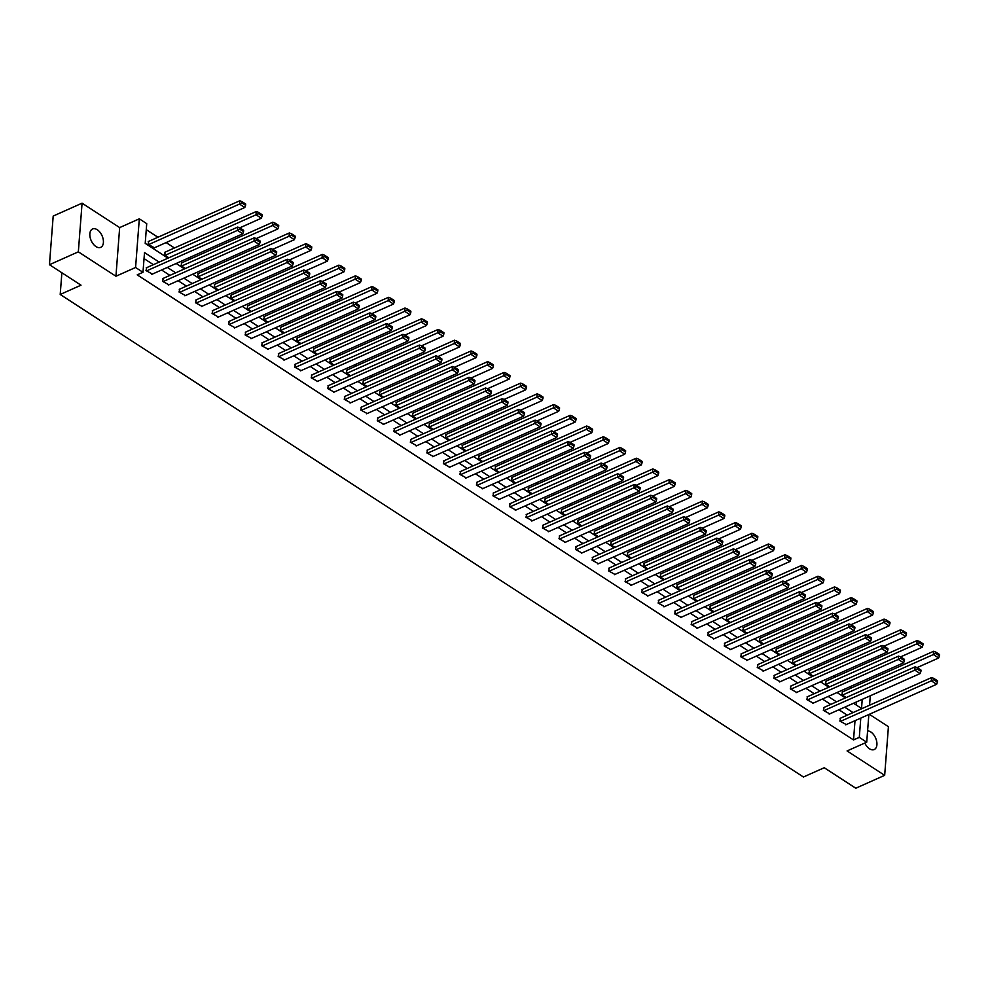 <?xml version="1.0" encoding="UTF-8"?>
<svg xmlns="http://www.w3.org/2000/svg" width="989" height="989" viewBox="0 0 989 989"><rect width="100%" height="100%" fill="white"/><g stroke="black" fill="none" stroke-linecap="round" stroke-linejoin="round"><path stroke-width="1.48" d="M864.806 743.036A10.051 5.959 66 0 0 869.479 748.772A10.051 5.959 66 0 0 874.227 749.538A10.051 5.959 66 0 0 876.687 741.416A10.051 5.959 66 0 0 870.777 731.947A10.051 5.959 66 0 0 867.588 730.871M97.268 229.745A10.051 5.959 66 0 0 92.533 228.978A10.051 5.959 66 0 0 90.073 237.1A10.051 5.959 66 0 0 95.97 246.582A10.051 5.959 66 0 0 100.717 247.349A10.051 5.959 66 0 0 103.177 239.227A10.051 5.959 66 0 0 97.268 229.745M61.874 272.779L60.205 294.462L803.427 777.008L824.233 767.736L855.782 788.221L884.673 775.339L888.419 726.692L869.331 714.305M60.205 294.462L81.011 285.191L49.45 264.706L53.196 216.059L82.075 203.178L78.341 251.836L115.936 276.24L135.58 267.487L139.313 218.829L146.731 223.65L145.21 243.368L167.994 258.166M115.936 276.24L119.669 227.594L82.075 203.178M119.669 227.594L139.313 218.829M851.801 687.751L850.144 686.675M835.285 677.02L833.628 675.944M818.768 666.289L817.112 665.214M802.24 655.571L800.583 654.495M785.723 644.84L784.067 643.765M769.207 634.11L767.551 633.034M752.678 623.391L751.022 622.316M736.162 612.661L734.506 611.585M719.646 601.93L717.989 600.855M703.117 591.212L701.461 590.136M686.601 580.481L684.944 579.406M670.085 569.763L668.428 568.687M653.556 559.032L651.899 557.957M637.04 548.302L635.383 547.226M620.511 537.583L618.854 536.508M603.995 526.853L602.338 525.777M587.478 516.122L585.822 515.046M570.95 505.404L569.293 504.328M554.433 494.673L552.777 493.598M537.917 483.955L536.261 482.879M521.388 473.224L519.732 472.149M504.872 462.493L503.216 461.418M488.356 451.775L486.699 450.7M471.827 441.045L470.171 439.969M455.311 430.314L453.654 429.238M438.795 419.596L437.138 418.52M422.266 408.865L420.609 407.789M405.75 398.147L404.093 397.071M389.233 387.416L387.577 386.34M372.705 376.685L371.048 375.61M356.188 365.967L354.532 364.892M339.66 355.236L338.003 354.161M323.143 344.506L321.487 343.43M306.627 333.788L304.971 332.712M290.098 323.057L288.442 321.981M273.582 312.339L271.926 311.263M257.066 301.608L255.409 300.532M240.537 290.877L238.881 289.802M224.021 280.159L222.364 279.083M207.505 269.428L205.848 268.353M190.976 258.698L189.319 257.622M174.46 247.979L166.127 242.565M157.943 237.249L146.261 229.671M49.45 264.706L78.341 251.836M856.214 704.996L856.449 701.955M148.795 241.328L148.016 244.271L154.42 247.794M165.324 252.047L164.533 254.989L168.835 257.783M181.84 262.777L181.061 265.72L185.363 268.514M198.356 273.508L197.577 276.45L201.88 279.244M214.885 284.226L214.094 287.169L218.396 289.962M231.401 294.957L230.622 297.899L234.925 300.693M247.918 305.675L247.139 308.63L251.441 311.411M264.446 316.406L263.655 319.348L267.957 322.142M280.963 327.136L280.184 330.079L284.486 332.873M297.479 337.855L296.7 340.797L301.002 343.591M314.007 348.585L313.216 351.528L317.518 354.322M330.524 359.316L329.745 362.258L334.047 365.052M347.04 370.034L346.261 372.977L350.563 375.771M363.569 380.765L362.79 383.707L367.08 386.501M380.085 391.483L379.306 394.438L383.608 397.219M396.614 402.214L395.823 405.156L400.125 407.95M413.13 412.945L412.351 415.887L416.641 418.681M429.646 423.663L428.867 426.605L433.17 429.399M446.175 434.394L445.384 437.336L449.686 440.13M462.691 445.124L461.912 448.066L466.215 450.86M479.208 455.842L478.429 458.785L482.731 461.579M495.736 466.573L494.945 469.515L499.247 472.309M512.253 477.304L511.474 480.246L515.776 483.028M528.769 488.022L527.99 490.964L532.292 493.758M545.298 498.753L544.506 501.695L548.808 504.489M561.814 509.471L561.035 512.413L565.337 515.207M578.33 520.202L577.551 523.144L581.853 525.938M594.859 530.932L594.068 533.875L598.37 536.668M611.375 541.651L610.596 544.593L614.898 547.387M627.891 552.381L627.113 555.323L631.415 558.117M644.42 563.112L643.641 566.054L647.931 568.848M660.936 573.83L660.158 576.772L664.46 579.566M677.465 584.561L676.674 587.503L680.976 590.297M693.981 595.279L693.202 598.234L697.505 601.015M710.498 606.01L709.719 608.952L714.021 611.746M727.026 616.74L726.235 619.683L730.537 622.477M743.543 627.459L742.764 630.401L747.066 633.195M760.059 638.189L759.28 641.132L763.582 643.926M776.588 648.92L775.796 651.862L780.098 654.656M793.104 659.638L792.325 662.581L796.627 665.374M809.62 670.369L808.841 673.311L813.143 676.105M826.149 681.087L825.358 684.042L829.66 686.823M842.665 691.818L841.886 694.76L846.188 697.554M159.167 262.097L144.505 252.578L142.985 272.296L137.211 274.868L853.532 739.945L855.015 720.684M847.264 715.171L838.932 709.756M830.735 704.44L822.415 699.038M814.219 693.709L805.899 688.307M797.703 682.991L789.37 677.576M781.174 672.26L772.854 666.858M764.658 661.53L756.338 656.127M748.141 650.811L739.809 645.397M731.613 640.081L723.293 634.678M715.096 629.363L706.764 623.948M698.58 618.632L690.248 613.229M682.051 607.901L673.732 602.499M665.535 597.183L657.203 591.768M649.019 586.452L640.687 581.05M632.49 575.722L624.17 570.319M615.974 565.003L607.642 559.589M599.458 554.273L591.125 548.87M582.929 543.542L574.609 538.14M566.413 532.824L558.08 527.421M549.884 522.093L541.564 516.691M533.368 511.375L525.048 505.96M516.851 500.644L508.519 495.242M500.323 489.914L492.003 484.511M483.806 479.195L475.474 473.78M467.29 468.465L458.958 463.062M450.761 457.734L442.442 452.332M434.245 447.016L425.913 441.613M417.729 436.285L409.397 430.883M401.2 425.567L392.88 420.152M384.684 414.836L376.352 409.434M368.168 404.105L359.835 398.703M351.639 393.387L343.319 387.972M335.123 382.656L326.79 377.254M318.594 371.926L310.274 366.523M302.078 361.208L293.758 355.805M285.561 350.477L277.229 345.074M269.033 339.759L260.713 334.344M252.516 329.028L244.196 323.626M236 318.297L227.668 312.895M219.471 307.579L211.152 302.164M202.955 296.848L194.623 291.446M186.439 286.118L178.107 280.715M169.91 275.399L161.59 269.985M153.394 264.669L144.035 258.599M146.78 267.623L145.989 270.566L152.393 274.089M163.296 278.342L162.517 281.296L168.909 284.82M179.813 289.072L179.034 292.015L185.438 295.538M196.341 299.803L195.55 302.745L201.954 306.269M212.858 310.521L212.079 313.464L218.47 316.999M229.374 321.252L228.595 324.194L234.999 327.718M245.902 331.983L245.111 334.925L251.515 338.448M262.419 342.701L261.64 345.643L268.031 349.166M278.935 353.432L278.156 356.374L284.56 359.897M295.464 364.15L294.673 367.104L301.076 370.628M311.98 374.88L311.201 377.823L317.605 381.346M328.496 385.611L327.718 388.553L334.121 392.077M345.025 396.329L344.234 399.272L350.638 402.807M361.541 407.06L360.762 410.002L367.166 413.526M378.058 417.791L377.279 420.733L383.683 424.256M394.586 428.509L393.807 431.451L400.199 434.975M411.103 439.24L410.324 442.182L416.728 445.705M427.631 449.958L426.84 452.913L433.244 456.436M444.148 460.689L443.369 463.631L449.76 467.154M460.664 471.419L459.885 474.361L466.289 477.885M477.193 482.138L476.401 485.08L482.805 488.615M493.709 492.868L492.93 495.81L499.321 499.334M510.225 503.599L509.446 506.541L515.85 510.064M526.754 514.317L525.963 517.259L532.366 520.783M543.27 525.048L542.491 527.99L548.883 531.513M559.786 535.778L559.008 538.721L565.411 542.244M576.315 546.497L575.524 549.439L581.928 552.962M592.831 557.227L592.052 560.17L598.456 563.693M609.348 567.946L608.569 570.888L614.973 574.424M625.876 578.676L625.097 581.619L631.489 585.142M642.393 589.407L641.614 592.349L648.018 595.873M658.921 600.125L658.13 603.067L664.534 606.603M675.438 610.856L674.659 613.798L681.05 617.321M691.954 621.587L691.175 624.529L697.579 628.052M708.483 632.305L707.691 635.247L714.095 638.77M724.999 643.035L724.22 645.978L730.611 649.501M741.515 653.754L740.736 656.708L747.14 660.232M758.044 664.484L757.253 667.427L763.656 670.95M774.56 675.215L773.781 678.157L780.173 681.681M791.076 685.933L790.298 688.876L796.701 692.411M807.605 696.664L806.814 699.606L813.218 703.13M824.121 707.395L823.343 710.337L829.746 713.86M840.638 718.113L839.859 721.055L846.263 724.578M868.849 714.515L866.723 742.183L847.079 750.935L884.673 775.339M866.723 742.183L859.305 737.361L860.789 718.113M853.532 739.945L859.305 737.361M142.985 272.296L135.58 267.487M870.295 695.786L869.566 705.219M853.532 703.253L861.53 708.445L862.235 699.371M176.19 263.482L184.51 268.884M192.707 274.213L201.039 279.615M209.235 284.931L217.555 290.346M225.752 295.662L234.084 301.064M242.268 306.38L250.6 311.795M258.797 317.11L267.117 322.513M275.313 327.841L283.645 333.244M291.829 338.559L300.162 343.974M308.358 349.29L316.678 354.692M324.874 360.021L333.206 365.423M341.39 370.739L349.723 376.154M357.919 381.47L366.239 386.872M374.435 392.188L382.768 397.603M390.964 402.919L399.284 408.321M407.48 413.649L415.8 419.052M423.997 424.368L432.329 429.782M440.525 435.098L448.845 440.501M457.042 445.829L465.362 451.231M473.558 456.547L481.89 461.962M490.087 467.278L498.407 472.68M506.603 478.008L514.935 483.411M523.119 488.727L531.452 494.129M539.648 499.457L547.968 504.86M556.164 510.176L564.496 515.59M572.68 520.906L581.013 526.309M589.209 531.637L597.529 537.039M605.725 542.355L614.058 547.77M622.242 553.086L630.574 558.488M638.77 563.817L647.09 569.219M655.287 574.535L663.619 579.937M671.815 585.265L680.135 590.668M688.332 595.984L696.652 601.399M704.848 606.714L713.18 612.117M721.377 617.445L729.697 622.847M737.893 628.163L746.225 633.578M754.409 638.894L762.742 644.296M770.938 649.625L779.258 655.027M787.454 660.343L795.786 665.758M803.97 671.074L812.303 676.476M820.499 681.792L828.819 687.207M837.015 692.523L845.348 697.925M853.037 712.587L844.717 707.184M836.521 701.869L828.189 696.454M819.992 691.138L811.672 685.736M803.476 680.407L795.156 675.005M786.96 669.689L778.627 664.274M770.431 658.958L762.111 653.556M753.915 648.228L745.582 642.825M737.398 637.509L729.066 632.107M720.87 626.779L712.55 621.376M704.353 616.06L696.021 610.646M687.837 605.33L679.505 599.927M671.308 594.599L662.989 589.197M654.792 583.881L646.46 578.466M638.276 573.15L629.944 567.748M621.747 562.42L613.427 557.017M605.231 551.701L596.899 546.299M588.702 540.971L580.382 535.568M572.186 530.252L563.866 524.838M555.67 519.522L547.337 514.119M539.141 508.791L530.821 503.389M522.625 498.073L514.305 492.658M506.108 487.342L497.776 481.94M489.58 476.611L481.26 471.209M473.063 465.893L464.731 460.478M456.547 455.163L448.215 449.76M440.018 444.444L431.699 439.029M423.502 433.714L415.17 428.311M406.986 422.983L398.654 417.581M390.457 412.265L382.137 406.85M373.941 401.534L365.609 396.132M357.412 390.803L349.092 385.401M340.896 380.085L332.576 374.67M324.38 369.354L316.047 363.952M307.851 358.624L299.531 353.221M291.335 347.905L283.015 342.503M274.818 337.175L266.486 331.772M258.29 326.457L249.97 321.042M241.773 315.726L233.441 310.323M225.257 304.995L216.925 299.593M208.728 294.277L200.408 288.862M192.212 283.546L183.88 278.144M175.696 272.816L167.364 267.413M146.52 270.912L237.484 230.363L237.731 227.074L146.199 267.883M151.811 274.349L242.775 233.8L237.484 230.363L239.845 229.225L243.554 231.624L243.653 230.313L239.956 227.903L239.845 229.225M237.731 227.074L239.956 227.903M243.554 231.624L242.775 233.8M148.548 244.617L239.499 204.068L244.802 207.505L153.839 248.054M241.872 202.93L245.581 205.329L245.68 204.018L241.971 201.608L241.872 202.93L239.499 204.068L239.758 200.779L148.226 241.576M244.802 207.505L245.581 205.329M241.971 201.608L239.758 200.779M163.037 281.63L254 241.093L254.247 237.805L162.715 278.601M168.34 285.067L259.291 244.53L254 241.093L256.374 239.944L260.082 242.354L260.181 241.044L256.472 238.633L256.374 239.944M254.247 237.805L256.472 238.633M260.082 242.354L259.291 244.53M179.565 292.361L270.516 251.812L270.776 248.523L179.244 289.332M184.856 295.798L275.82 255.249L270.516 251.812L272.89 250.674L276.599 253.085L276.697 251.762L272.989 249.364L272.89 250.674M270.776 248.523L272.989 249.364M276.599 253.085L275.82 255.249M165.064 255.335L256.027 214.786L261.319 218.235L239.758 227.841M258.389 213.649L262.097 216.059L262.196 214.749L258.5 212.338L258.389 213.649L256.027 214.786L256.275 211.51L164.743 252.306M261.319 218.235L262.097 216.059M258.5 212.338L256.275 211.51M181.58 266.066L272.544 225.517L277.835 228.953L256.287 238.559M274.917 224.379L278.626 226.79L278.725 225.467L275.016 223.069L274.917 224.379L272.544 225.517L272.791 222.228L181.259 263.037M277.835 228.953L278.626 226.79M275.016 223.069L272.791 222.228M196.082 303.091L287.045 262.542L287.292 259.254L195.76 300.05M201.373 306.528L292.336 265.979L287.045 262.542L289.406 261.405L293.115 263.803L293.214 262.493L289.517 260.082L289.406 261.405M287.292 259.254L289.517 260.082M293.115 263.803L292.336 265.979M212.598 313.81L303.561 273.261L303.808 269.985L212.276 310.781M217.901 317.246L308.852 276.71L303.561 273.261L305.935 272.123L309.644 274.534L309.742 273.224L306.034 270.813L305.935 272.123M303.808 269.985L306.034 270.813M309.644 274.534L308.852 276.71M229.127 324.54L320.077 283.991L320.337 280.703L228.805 321.512M234.418 327.977L325.381 287.428L320.077 283.991L322.451 282.854L326.16 285.265L326.259 283.942L322.55 281.544L322.451 282.854M320.337 280.703L322.55 281.544M326.16 285.265L325.381 287.428M198.109 276.784L289.06 236.247L294.363 239.684L272.803 249.29M291.434 235.11L295.142 237.508L295.241 236.198L291.532 233.787L291.434 235.11L289.06 236.247L289.32 232.959L197.788 273.755M294.363 239.684L295.142 237.508M291.532 233.787L289.32 232.959M214.625 287.515L305.589 246.966L310.88 250.402L289.332 260.02M307.962 245.828L311.659 248.239L311.77 246.916L308.061 244.518L307.962 245.828L305.589 246.966L305.836 243.677L214.304 284.486M310.88 250.402L311.659 248.239M308.061 244.518L305.836 243.677M231.154 298.245L322.105 257.696L327.396 261.133L305.848 270.739M324.479 256.559L328.187 258.957L328.286 257.647L324.577 255.236L324.479 256.559L322.105 257.696L322.352 254.408L230.82 295.217M327.396 261.133L328.187 258.957M324.577 255.236L322.352 254.408M247.67 308.964L338.621 268.427L343.925 271.864L322.365 281.469M340.995 267.277L344.704 269.688L344.802 268.378L341.094 265.967L340.995 267.277L338.621 268.427L338.881 265.139L247.349 305.935M343.925 271.864L344.704 269.688M341.094 265.967L338.881 265.139M264.187 319.694L355.15 279.145L360.441 282.582L338.893 292.2M357.524 278.008L361.22 280.419L361.331 279.096L357.622 276.697L357.524 278.008L355.15 279.145L355.397 275.857L263.865 316.665M360.441 282.582L361.22 280.419M357.622 276.697L355.397 275.857M280.715 330.425L371.666 289.876L376.957 293.313L355.41 302.918M374.04 288.739L377.749 291.137L377.847 289.826L374.139 287.416L374.04 288.739L371.666 289.876L371.913 286.587L280.382 327.384M376.957 293.313L377.749 291.137M374.139 287.416L371.913 286.587M297.232 341.143L388.183 300.607L393.486 304.043L371.926 313.649M390.556 299.457L394.265 301.868L394.364 300.557L390.655 298.146L390.556 299.457L388.183 300.607L388.442 297.318L296.91 338.114M393.486 304.043L394.265 301.868M390.655 298.146L388.442 297.318M313.748 351.874L404.711 311.325L410.002 314.762L388.454 324.367M407.085 310.187L410.781 312.598L410.892 311.275L407.184 308.877L407.085 310.187L404.711 311.325L404.958 308.036L313.426 348.845M410.002 314.762L410.781 312.598M407.184 308.877L404.958 308.036M330.277 362.592L421.227 322.055L426.519 325.492L404.971 335.098M423.601 320.918L427.31 323.316L427.409 322.006L423.7 319.595L423.601 320.918L421.227 322.055L421.487 318.767L329.955 359.563M426.519 325.492L427.31 323.316M423.7 319.595L421.487 318.767M346.793 373.323L437.744 332.774L443.047 336.211L421.487 345.829M440.117 331.636L443.826 334.047L443.925 332.724L440.229 330.326L440.117 331.636L437.744 332.774L438.003 329.498L346.471 370.294M443.047 336.211L443.826 334.047M440.229 330.326L438.003 329.498M363.309 384.053L454.272 343.504L459.564 346.941L438.016 356.547M456.646 342.367L460.355 344.765L460.454 343.455L456.745 341.044L456.646 342.367L454.272 343.504L454.52 340.216L362.988 381.025M459.564 346.941L460.355 344.765M456.745 341.044L454.52 340.216M379.838 394.772L470.789 354.235L476.08 357.672L454.532 367.278M473.162 353.085L476.871 355.496L476.97 354.186L473.261 351.775L473.162 353.085L470.789 354.235L471.048 350.947L379.516 391.743M476.08 357.672L476.871 355.496M473.261 351.775L471.048 350.947M396.354 405.502L487.317 364.953L492.609 368.39L471.048 378.008M489.679 363.816L493.387 366.227L493.486 364.904L489.79 362.506L489.679 363.816L487.317 364.953L487.565 361.665L396.033 402.474M492.609 368.39L493.387 366.227M489.79 362.506L487.565 361.665M412.87 416.233L503.834 375.684L509.125 379.121L487.577 388.726M506.207 374.547L509.916 376.945L510.015 375.635L506.306 373.224L506.207 374.547L503.834 375.684L504.081 372.396L412.549 413.204M509.125 379.121L509.916 376.945M506.306 373.224L504.081 372.396M429.399 426.951L520.35 386.415L525.654 389.851L504.093 399.457M522.724 385.265L526.432 387.676L526.531 386.365L522.822 383.955L522.724 385.265L520.35 386.415L520.61 383.126L429.078 423.922M525.654 389.851L526.432 387.676M522.822 383.955L520.61 383.126M445.915 437.682L536.879 397.133L542.17 400.57L520.61 410.175M539.24 395.996L542.949 398.406L543.048 397.084L539.351 394.685L539.24 395.996L536.879 397.133L537.126 393.845L445.594 434.653M542.17 400.57L542.949 398.406M539.351 394.685L537.126 393.845M462.432 448.413L553.395 407.864L558.686 411.3L537.138 420.906M555.769 406.726L559.477 409.125L559.576 407.814L555.867 405.403L555.769 406.726L553.395 407.864L553.642 404.575L462.11 445.371M558.686 411.3L559.477 409.125M555.867 405.403L553.642 404.575M478.96 459.131L569.911 418.582L575.215 422.031L553.655 431.637M572.285 417.445L575.994 419.855L576.093 418.545L572.384 416.134L572.285 417.445L569.911 418.582L570.171 415.306L478.639 456.102M575.215 422.031L575.994 419.855M572.384 416.134L570.171 415.306M495.477 469.862L586.44 429.313L591.731 432.749L570.183 442.355M588.814 428.175L592.51 430.574L592.621 429.263L588.912 426.852L588.814 428.175L586.44 429.313L586.687 426.024L495.155 466.833M591.731 432.749L592.51 430.574M588.912 426.852L586.687 426.024M245.643 335.259L336.606 294.722L336.853 291.434L245.321 332.23M250.946 338.708L341.897 298.159L336.606 294.722L338.98 293.585L342.676 295.983L342.787 294.673L339.079 292.262L338.98 293.585M336.853 291.434L339.079 292.262M342.676 295.983L341.897 298.159M262.172 345.989L353.122 305.44L353.37 302.152L261.838 342.96M267.463 349.426L358.414 308.877L353.122 305.44L355.496 304.303L359.205 306.714L359.304 305.391L355.595 302.993L355.496 304.303M353.37 302.152L355.595 302.993M359.205 306.714L358.414 308.877M278.688 356.72L369.639 316.171L369.898 312.883L278.366 353.691M283.979 360.157L374.942 319.608L369.639 316.171L372.012 315.034L375.721 317.432L375.82 316.121L372.111 313.711L372.012 315.034M369.898 312.883L372.111 313.711M375.721 317.432L374.942 319.608M295.204 367.438L386.167 326.902L386.415 323.613L294.883 364.409M300.508 370.875L391.459 330.338L386.167 326.902L388.541 325.752L392.237 328.163L392.349 326.852L388.64 324.441L388.541 325.752M386.415 323.613L388.64 324.441M392.237 328.163L391.459 330.338M311.733 378.169L402.684 337.62L402.943 334.331L311.411 375.14M317.024 381.606L407.975 341.057L402.684 337.62L405.057 336.483L408.766 338.893L408.865 337.57L405.156 335.172L405.057 336.483M402.943 334.331L405.156 335.172M408.766 338.893L407.975 341.057M328.249 388.9L419.2 348.351L419.46 345.062L327.928 385.858M333.54 392.336L424.504 351.787L419.2 348.351L421.574 347.213L425.282 349.612L425.381 348.301L421.685 345.89L421.574 347.213M419.46 345.062L421.685 345.89M425.282 349.612L424.504 351.787M344.765 399.618L435.729 359.081L435.976 355.793L344.444 396.589M350.069 403.055L441.02 362.518L435.729 359.081L438.102 357.931L441.799 360.342L441.91 359.032L438.201 356.621L438.102 357.931M435.976 355.793L438.201 356.621M441.799 360.342L441.02 362.518M361.294 410.348L452.245 369.799L452.505 366.511L360.973 407.32M366.585 413.785L457.536 373.236L452.245 369.799L454.619 368.662L458.327 371.073L458.426 369.75L454.717 367.352L454.619 368.662M452.505 366.511L454.717 367.352M458.327 371.073L457.536 373.236M377.81 421.079L468.761 380.53L469.021 377.242L377.489 418.038M383.102 424.516L474.065 383.967L468.761 380.53L471.135 379.393L474.844 381.791L474.943 380.481L471.246 378.07L471.135 379.393M469.021 377.242L471.246 378.07M474.844 381.791L474.065 383.967M394.327 431.797L485.29 391.248L485.537 387.972L394.005 428.769M399.63 435.234L490.581 394.685L485.29 391.248L487.664 390.111L491.372 392.522L491.471 391.199L487.762 388.801L487.664 390.111M485.537 387.972L487.762 388.801M491.372 392.522L490.581 394.685M410.855 442.528L501.806 401.979L502.066 398.691L410.534 439.499M416.146 445.965L507.11 405.416L501.806 401.979L504.18 400.842L507.889 403.24L507.987 401.93L504.279 399.519L504.18 400.842M502.066 398.691L504.279 399.519M507.889 403.24L507.11 405.416M427.372 453.246L518.335 412.71L518.582 409.421L427.05 450.218M432.663 456.683L523.626 416.146L518.335 412.71L520.696 411.56L524.405 413.971L524.504 412.66L520.807 410.25L520.696 411.56M518.582 409.421L520.807 410.25M524.405 413.971L523.626 416.146M443.888 463.977L534.851 423.428L535.098 420.14L443.567 460.948M449.191 467.414L540.142 426.865L534.851 423.428L537.225 422.291L540.934 424.701L541.032 423.379L537.324 420.98L537.225 422.291M535.098 420.14L537.324 420.98M540.934 424.701L540.142 426.865M460.417 474.708L551.368 434.159L551.627 430.87L460.095 471.679M465.708 478.144L556.671 437.595L551.368 434.159L553.741 433.021L557.45 435.42L557.549 434.109L553.84 431.699L553.741 433.021M551.627 430.87L553.84 431.699M557.45 435.42L556.671 437.595M476.933 485.426L567.896 444.889L568.143 441.601L476.611 482.397M482.224 488.863L573.187 448.326L567.896 444.889L570.27 443.74L573.966 446.15L574.077 444.84L570.369 442.429L570.27 443.74M568.143 441.601L570.369 442.429M573.966 446.15L573.187 448.326M493.462 496.157L584.412 455.608L584.66 452.319L493.128 493.128M498.753 499.593L589.704 459.044L584.412 455.608L586.786 454.47L590.495 456.881L590.594 455.558L586.885 453.16L586.786 454.47M584.66 452.319L586.885 453.16M590.495 456.881L589.704 459.044M509.978 506.887L600.929 466.338L601.188 463.05L509.656 503.846M515.269 510.324L606.232 469.775L600.929 466.338L603.302 465.201L607.011 467.599L607.11 466.289L603.401 463.878L603.302 465.201M601.188 463.05L603.401 463.878M607.011 467.599L606.232 469.775M526.494 517.606L617.457 477.057L617.705 473.78L526.173 514.577M531.798 521.042L622.749 480.506L617.457 477.057L619.831 475.919L623.527 478.33L623.639 477.019L619.93 474.609L619.831 475.919M617.705 473.78L619.93 474.609M623.527 478.33L622.749 480.506M543.023 528.336L633.974 487.787L634.233 484.499L542.689 525.307M548.314 531.773L639.265 491.224L633.974 487.787L636.347 486.65L640.056 489.048L640.155 487.738L636.446 485.327L636.347 486.65M634.233 484.499L636.446 485.327M640.056 489.048L639.265 491.224M559.539 539.054L650.49 498.518L650.75 495.229L559.218 536.026M564.83 542.504L655.794 501.955L650.49 498.518L652.864 497.368L656.572 499.779L656.671 498.468L652.963 496.058L652.864 497.368M650.75 495.229L652.963 496.058M656.572 499.779L655.794 501.955M512.005 480.58L602.956 440.043L608.247 443.48L586.7 453.086M605.33 438.893L609.039 441.304L609.137 439.994L605.429 437.583L605.33 438.893L602.956 440.043L603.203 436.755L511.672 477.551M608.247 443.48L609.039 441.304M605.429 437.583L603.203 436.755M528.522 491.31L619.473 450.761L624.776 454.198L603.216 463.816M621.846 449.624L625.555 452.035L625.654 450.712L621.945 448.314L621.846 449.624L619.473 450.761L619.732 447.473L528.2 488.282M624.776 454.198L625.555 452.035M621.945 448.314L619.732 447.473M545.038 502.041L636.001 461.492L641.292 464.929L619.744 474.535M638.375 460.355L642.071 462.753L642.182 461.443L638.474 459.032L638.375 460.355L636.001 461.492L636.248 458.204L544.716 499.012M641.292 464.929L642.071 462.753M638.474 459.032L636.248 458.204M561.567 512.759L652.517 472.223L657.809 475.66L636.261 485.265M654.891 471.073L658.6 473.484L658.699 472.173L654.99 469.763L654.891 471.073L652.517 472.223L652.777 468.934L561.245 509.731M657.809 475.66L658.6 473.484M654.99 469.763L652.777 468.934M576.055 549.785L667.019 509.236L667.266 505.948L575.734 546.756M581.359 553.222L672.31 512.673L667.019 509.236L669.392 508.099L673.089 510.509L673.2 509.187L669.491 506.788L669.392 508.099M667.266 505.948L669.491 506.788M673.089 510.509L672.31 512.673M592.584 560.516L683.535 519.967L683.795 516.678L592.263 557.487M597.875 563.953L688.826 523.404L683.535 519.967L685.909 518.829L689.617 521.228L689.716 519.917L686.007 517.507L685.909 518.829M683.795 516.678L686.007 517.507M689.617 521.228L688.826 523.404M609.1 571.234L700.051 530.697L700.311 527.409L608.779 568.205M614.392 574.671L705.355 534.134L700.051 530.697L702.425 529.548L706.134 531.958L706.233 530.648L702.536 528.237L702.425 529.548M700.311 527.409L702.536 528.237M706.134 531.958L705.355 534.134M625.617 581.965L716.58 541.416L716.827 538.127L625.295 578.936M630.92 585.401L721.871 544.852L716.58 541.416L718.954 540.278L722.662 542.689L722.761 541.366L719.052 538.968L718.954 540.278M716.827 538.127L719.052 538.968M722.662 542.689L721.871 544.852M642.145 592.695L733.096 552.146L733.356 548.858L641.824 589.654M647.436 596.132L738.387 555.583L733.096 552.146L735.47 551.009L739.179 553.407L739.278 552.097L735.569 549.686L735.47 551.009M733.356 548.858L735.569 549.686M739.179 553.407L738.387 555.583M658.662 603.414L749.625 562.865L749.872 559.589L658.34 600.385M663.953 606.85L754.916 566.314L749.625 562.865L751.986 561.727L755.695 564.138L755.794 562.828L752.097 560.417L751.986 561.727M749.872 559.589L752.097 560.417M755.695 564.138L754.916 566.314M675.178 614.144L766.141 573.595L766.388 570.307L674.857 611.115M680.481 617.581L771.432 577.032L766.141 573.595L768.515 572.458L772.224 574.869L772.322 573.546L768.614 571.148L768.515 572.458M766.388 570.307L768.614 571.148M772.224 574.869L771.432 577.032M691.707 624.863L782.658 584.326L782.917 581.038L691.385 621.834M696.998 628.312L787.961 587.763L782.658 584.326L785.031 583.176L788.74 585.587L788.839 584.276L785.13 581.866L785.031 583.176M782.917 581.038L785.13 581.866M788.74 585.587L787.961 587.763M578.083 523.49L669.034 482.941L674.337 486.378L652.777 495.983M671.407 481.804L675.116 484.214L675.215 482.892L671.506 480.493L671.407 481.804L669.034 482.941L669.293 479.653L577.761 520.461M674.337 486.378L675.116 484.214M671.506 480.493L669.293 479.653M594.599 534.221L685.562 493.672L690.854 497.108L669.306 506.714M687.936 492.534L691.632 494.933L691.744 493.622L688.035 491.212L687.936 492.534L685.562 493.672L685.81 490.383L594.278 531.18M690.854 497.108L691.632 494.933M688.035 491.212L685.81 490.383M611.128 544.939L702.079 504.39L707.37 507.839L685.822 517.445M704.452 503.253L708.161 505.663L708.26 504.353L704.551 501.942L704.452 503.253L702.079 504.39L702.338 501.114L610.806 541.91M707.37 507.839L708.161 505.663M704.551 501.942L702.338 501.114M627.644 555.67L718.595 515.121L723.899 518.557L702.338 528.163M720.969 513.983L724.677 516.394L724.776 515.071L721.08 512.673L720.969 513.983L718.595 515.121L718.855 511.832L627.323 552.641M723.899 518.557L724.677 516.394M721.08 512.673L718.855 511.832M644.16 566.388L735.124 525.851L740.415 529.288L718.867 538.894M737.497 524.702L741.206 527.112L741.305 525.802L737.596 523.391L737.497 524.702L735.124 525.851L735.371 522.563L643.839 563.359M740.415 529.288L741.206 527.112M737.596 523.391L735.371 522.563M660.689 577.119L751.64 536.57L756.944 540.006L735.383 549.624M754.014 535.432L757.722 537.843L757.821 536.52L754.113 534.122L754.014 535.432L751.64 536.57L751.9 533.281L660.368 574.09M756.944 540.006L757.722 537.843M754.113 534.122L751.9 533.281M677.205 587.849L768.169 547.3L773.46 550.737L751.9 560.343M770.53 546.163L774.239 548.561L774.338 547.251L770.641 544.84L770.53 546.163L768.169 547.3L768.416 544.012L676.884 584.82M773.46 550.737L774.239 548.561M770.641 544.84L768.416 544.012M693.722 598.568L784.685 558.031L789.976 561.468L768.428 571.073M787.059 556.881L790.767 559.292L790.866 557.981L787.157 555.571L787.059 556.881L784.685 558.031L784.932 554.742L693.4 595.539M789.976 561.468L790.767 559.292M787.157 555.571L784.932 554.742M708.223 635.593L799.186 595.044L799.433 591.756L707.901 632.564M713.514 639.03L804.477 598.481L799.186 595.044L801.547 593.907L805.256 596.318L805.355 594.995L801.659 592.596L801.547 593.907M799.433 591.756L801.659 592.596M805.256 596.318L804.477 598.481M710.25 609.298L801.201 568.749L806.505 572.186L784.945 581.792M803.575 567.612L807.284 570.023L807.383 568.7L803.674 566.301L803.575 567.612L801.201 568.749L801.461 565.461L709.929 606.269M806.505 572.186L807.284 570.023M803.674 566.301L801.461 565.461M724.739 646.324L815.702 605.775L815.95 602.486L724.418 643.295M730.043 649.761L820.994 609.212L815.702 605.775L818.076 604.638L821.785 607.036L821.884 605.725L818.175 603.315L818.076 604.638M815.95 602.486L818.175 603.315M821.785 607.036L820.994 609.212M726.767 620.029L817.73 579.48L823.021 582.917L801.473 592.522M820.104 578.342L823.8 580.741L823.911 579.43L820.202 577.02L820.104 578.342L817.73 579.48L817.977 576.191L726.445 616.988M823.021 582.917L823.8 580.741M820.202 577.02L817.977 576.191M741.268 657.042L832.219 616.506L832.478 613.217L740.946 654.013M746.559 660.479L837.522 619.942L832.219 616.506L834.592 615.356L838.301 617.766L838.4 616.456L834.691 614.045L834.592 615.356M832.478 613.217L834.691 614.045M838.301 617.766L837.522 619.942M743.295 630.747L834.246 590.198L839.537 593.647L817.99 603.253M836.62 589.061L840.329 591.471L840.427 590.161L836.719 587.75L836.62 589.061L834.246 590.198L834.493 586.922L742.962 627.718M839.537 593.647L840.329 591.471M836.719 587.75L834.493 586.922M757.784 667.773L848.747 627.224L848.995 623.935L757.463 664.744M763.088 671.21L854.039 630.661L848.747 627.224L851.121 626.086L854.817 628.497L854.929 627.174L851.22 624.776L851.121 626.086M848.995 623.935L851.22 624.776M854.817 628.497L854.039 630.661M759.812 641.478L850.763 600.929L856.066 604.366L834.506 613.971M853.136 599.791L856.845 602.202L856.944 600.879L853.235 598.481L853.136 599.791L850.763 600.929L851.022 597.64L759.49 638.449M856.066 604.366L856.845 602.202M853.235 598.481L851.022 597.64M774.313 678.503L865.264 637.954L865.511 634.666L773.979 675.462M779.604 681.94L870.555 641.391L865.264 637.954L867.637 636.817L871.346 639.215L871.445 637.905L867.736 635.494L867.637 636.817M865.511 634.666L867.736 635.494M871.346 639.215L870.555 641.391M776.328 652.196L867.291 611.659L872.582 615.096L851.034 624.702M869.665 610.522L873.361 612.92L873.472 611.61L869.764 609.199L869.665 610.522L867.291 611.659L867.538 608.371L776.006 649.167M872.582 615.096L873.361 612.92M869.764 609.199L867.538 608.371M790.829 689.222L881.78 648.673L882.04 645.397L790.508 686.193M796.12 692.659L887.084 652.122L881.78 648.673L884.154 647.535L887.862 649.946L887.961 648.636L884.253 646.225L884.154 647.535M882.04 645.397L884.253 646.225M887.862 649.946L887.084 652.122M792.857 662.927L883.807 622.378L889.099 625.814L867.551 635.433M886.181 621.24L889.89 623.651L889.989 622.328L886.28 619.93L886.181 621.24L883.807 622.378L884.055 619.089L792.523 659.898M889.099 625.814L889.89 623.651M886.28 619.93L884.055 619.089M807.345 699.952L898.309 659.403L898.556 656.115L807.024 696.924M812.649 703.389L903.6 662.84L898.309 659.403L900.682 658.266L904.379 660.677L904.49 659.354L900.781 656.956L900.682 658.266M898.556 656.115L900.781 656.956M904.379 660.677L903.6 662.84M809.373 673.657L900.324 633.108L905.627 636.545L884.067 646.151M902.697 631.971L906.406 634.369L906.505 633.059L902.796 630.648L902.697 631.971L900.324 633.108L900.583 629.82L809.051 670.629M905.627 636.545L906.406 634.369M902.796 630.648L900.583 629.82M823.874 710.671L914.825 670.134L915.085 666.846L823.553 707.642M829.165 714.12L920.116 673.571L914.825 670.134L917.199 668.997L920.907 671.395L921.006 670.085L917.298 667.674L917.199 668.997M915.085 666.846L917.298 667.674M920.907 671.395L920.116 673.571M825.889 684.376L916.852 643.839L922.144 647.276L900.596 656.881M919.226 642.689L922.922 645.1L923.034 643.79L919.325 641.379L919.226 642.689L916.852 643.839L917.1 640.551L825.568 681.347M922.144 647.276L922.922 645.1M919.325 641.379L917.1 640.551M840.39 721.401L931.341 680.852L931.601 677.564L840.069 718.373M845.682 724.838L936.645 684.289L931.341 680.852L933.715 679.715L937.424 682.126L937.523 680.803L933.826 678.405L933.715 679.715M931.601 677.564L933.826 678.405M937.424 682.126L936.645 684.289M842.418 695.106L933.369 654.557L938.66 657.994L917.112 667.6M935.742 653.42L939.451 655.831L939.55 654.508L935.841 652.11L935.742 653.42L933.369 654.557L933.628 651.269L842.096 692.077M938.66 657.994L939.451 655.831M935.841 652.11L933.628 651.269"/></g></svg>
